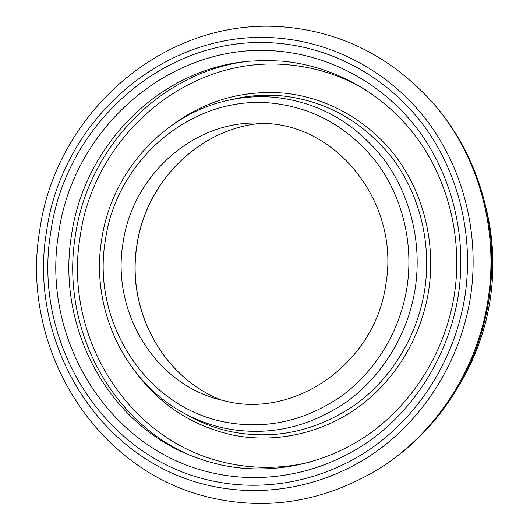 <?xml version="1.0" encoding="UTF-8"?>
<svg xmlns="http://www.w3.org/2000/svg" width="530" height="530" viewBox="0 0 530 530"><rect width="100%" height="100%" fill="white"/><g stroke="black" fill="none" stroke-linecap="round" stroke-linejoin="round"><path stroke-width="0.79" d="M432.983 102.972L434.209 104.383C456.741 130.506 472.926 160.822 482.777 195.325C492.171 229.357 494.225 264.099 488.938 299.556C483.506 334.046 471.614 365.826 453.249 394.903C433.832 425.08 409.558 449.407 380.427 467.877L378.844 468.884C435.594 433.454 477.576 369.642 488.057 299.437C499.253 228.423 477.616 153.945 432.983 102.972C391.537 57.187 341.83 31.853 283.855 26.964C163.227 16.662 55.352 114.347 39.697 230.57C19.974 346.169 93.717 471.567 211.781 497.928C269.399 510.827 325.089 501.148 378.844 468.884M282.132 61.142C332.654 65.713 381.938 92.253 415.083 135.508C447.963 178.921 462.942 237.751 454.415 294.256C445.617 350.714 413.711 402.303 369.37 433.818C324.817 465.095 269.902 475.609 220.367 464.81L205.11 460.749L190.303 455.422C105.53 421.509 56.657 324.989 71.451 235.419C83.992 146.214 158.364 69.119 248.623 61.255L265.344 60.433L282.132 61.142M227.655 401.634C296.793 417.719 375.518 362.215 385.933 283.749C399.501 205.759 340.989 129.108 270.181 123.695L257.302 122.967C191.111 121.84 132.056 177.047 122.953 243.349C111.737 309.825 152.315 380.659 216.478 398.871L227.655 401.634M366.687 90.418C342.142 75.843 316.092 67.317 288.532 64.839C186.706 54.716 93.505 137.177 80.129 236.718C63.189 335.715 127.478 442.245 227.582 463.134C255.281 469.183 283.338 468.705 311.753 461.703M485.01 203.944C493.317 235.267 495.046 267.173 490.197 299.662C485.228 331.243 474.463 360.46 457.887 387.298M470.514 296.767C480.034 233.67 463.147 168.01 426.358 119.853C389.272 71.868 334.357 42.797 278.416 38.153C164.346 27.904 61.48 120.721 46.534 231.63C27.712 341.949 98.136 461.239 209.946 485.679C264.662 498.028 325.698 486.805 375.425 452.203C424.914 417.349 460.689 359.817 470.514 296.767M278.038 51.178C330.773 55.782 382.355 83.382 417.103 128.605C451.573 173.986 467.321 235.651 458.384 294.892C449.155 354.093 415.666 408.153 369.225 441.066C322.551 473.74 265.132 484.566 213.471 473.138C107.921 450.593 40.784 337.941 58.625 233.478C72.762 128.452 170.501 40.995 278.038 51.178M277.634 43.268C332.284 47.899 385.853 76.38 421.993 123.258C457.847 170.302 474.264 234.366 464.976 295.919C455.396 357.425 420.542 413.566 372.279 447.645C323.79 481.478 264.212 492.549 210.728 480.571C101.442 456.9 32.337 340.267 50.767 232.279C65.389 123.715 166.201 33.039 277.634 43.268M245.966 61.526C158.291 73.041 87.655 148.917 75.313 235.989C60.97 323.452 106.603 417.706 187.839 454.395M231.537 431.778C275.05 440.165 316.198 431.221 354.981 404.96C391.438 378.645 417.488 336.106 424.729 289.658C431.738 243.171 419.627 194.742 392.71 158.675C363.567 121.946 326.97 101.051 282.921 95.983C267.816 94.519 252.876 95.234 238.102 98.129L231.882 99.541C246.417 96.692 261.111 95.996 275.964 97.441C319.272 102.462 355.239 123.059 383.852 159.245C410.28 194.782 422.145 242.462 415.248 288.24C408.12 333.979 382.521 375.883 346.686 401.833C308.579 427.736 268.12 436.587 225.329 428.373C211.285 425.418 197.962 420.601 185.368 413.937L190.913 417.083C203.712 423.861 217.254 428.763 231.537 431.778M137.747 374.922C161.888 406.079 193.278 426.06 231.908 434.872C274.01 443.603 320.299 434.236 357.631 407.676C394.79 380.911 421.35 337.584 428.73 290.268C435.865 242.912 423.503 193.582 396.062 156.867C368.39 120.29 327.003 97.441 284.206 93.134C244.058 89.914 207.654 99.905 175.006 123.093M273.301 103.297C314.966 108.213 349.522 128.094 376.976 162.942C402.323 197.153 413.678 242.992 407.053 286.988C400.196 330.952 375.644 371.252 341.234 396.261C304.631 421.244 265.735 429.83 224.535 422.012C144.485 406.536 91.544 320.935 105.324 240.64C116.143 159.894 192.251 94.029 273.301 103.297M263.344 123.145C199.711 127.571 145.75 181.724 136.846 245.39C126.226 309.295 162.22 377.618 222.315 400.448C162.319 377.651 126.339 309.348 136.959 245.403C145.869 181.704 199.817 127.571 263.344 123.145M184.182 413.301L190.913 417.083L184.182 413.301M462.438 379.646C476.49 354.815 485.738 328.156 490.197 299.662C494.616 270.227 493.589 241.15 487.116 212.431M231.882 99.541C164.644 112.247 111.333 171.919 101.581 240.057C90.438 308.559 124.179 382.044 185.368 413.937"/></g></svg>

